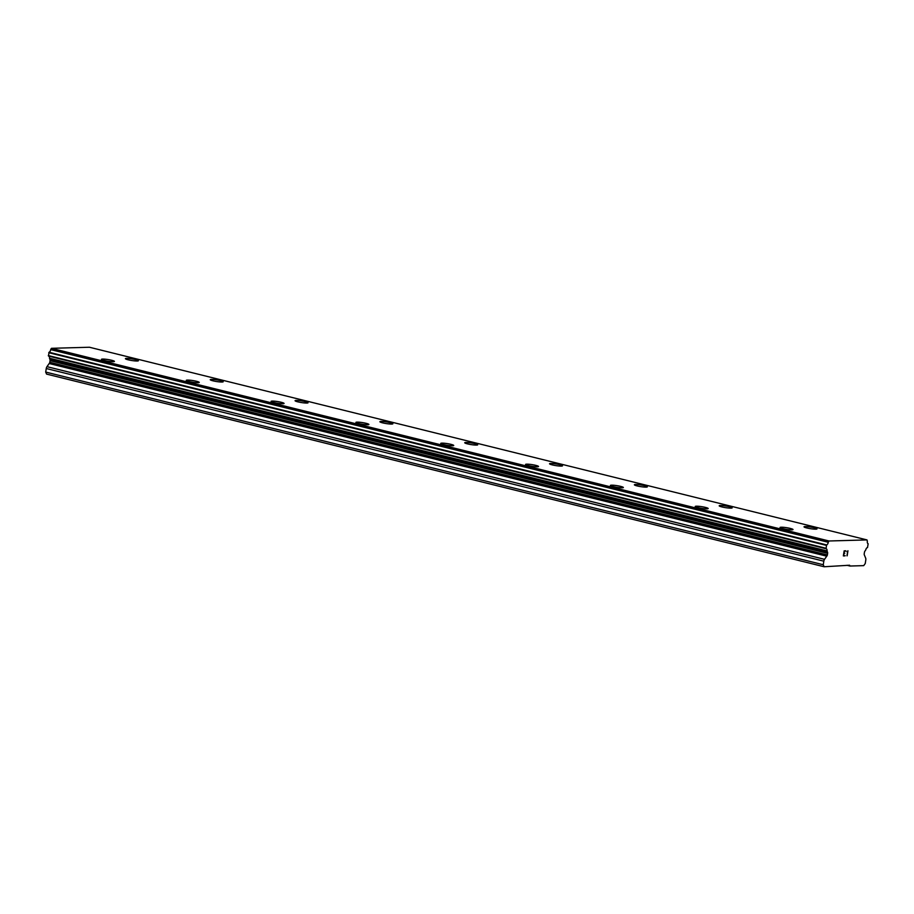 <?xml version="1.0" encoding="UTF-8"?>
<svg xmlns="http://www.w3.org/2000/svg" width="914" height="914" viewBox="0 0 914 914"><rect width="100%" height="100%" fill="white"/><g stroke="black" fill="none" stroke-linecap="round" stroke-linejoin="round"><path stroke-width="1.37" d="M780.042 527.504A6.569 0.834 -171 0 1 783.629 527.332A6.569 0.834 -171 0 1 790.279 528.441A6.569 0.834 -171 0 1 793.021 529.56A6.569 0.834 -171 0 1 789.456 529.743A6.569 0.834 -171 0 1 782.784 528.635A6.569 0.834 -171 0 1 780.042 527.504A6.569 0.834 -171 0 1 783.606 527.321A6.569 0.834 -171 0 1 790.279 528.418A6.569 0.834 -171 0 1 793.021 529.56M695.211 506.493A6.569 0.834 -171 0 1 698.799 506.322A6.569 0.834 -171 0 1 705.448 507.419A6.569 0.834 -171 0 1 708.19 508.55A6.569 0.834 -171 0 1 704.625 508.721A6.569 0.834 -171 0 1 697.953 507.613A6.569 0.834 -171 0 1 695.211 506.482A6.569 0.834 -171 0 1 698.776 506.299A6.569 0.834 -171 0 1 705.448 507.407A6.569 0.834 -171 0 1 708.19 508.538M610.381 485.471A6.569 0.834 -171 0 1 613.98 485.3A6.569 0.834 -171 0 1 620.617 486.397A6.569 0.834 -171 0 1 623.371 487.528A6.569 0.834 -171 0 1 619.806 487.699A6.569 0.834 -171 0 1 613.134 486.602A6.569 0.834 -171 0 1 610.392 485.46A6.569 0.834 -171 0 1 613.957 485.277A6.569 0.834 -171 0 1 620.629 486.385A6.569 0.834 -171 0 1 623.371 487.516M525.561 464.449A6.569 0.834 -171 0 1 529.149 464.278A6.569 0.834 -171 0 1 535.798 465.386A6.569 0.834 -171 0 1 538.54 466.506A6.569 0.834 -171 0 1 534.976 466.677A6.569 0.834 -171 0 1 528.303 465.58A6.569 0.834 -171 0 1 525.561 464.449A6.569 0.834 -171 0 1 529.126 464.266A6.569 0.834 -171 0 1 535.798 465.363A6.569 0.834 -171 0 1 538.54 466.506M440.731 443.439A6.569 0.834 -171 0 1 444.33 443.267A6.569 0.834 -171 0 1 450.968 444.364A6.569 0.834 -171 0 1 453.721 445.495M443.484 444.558A6.569 0.834 -171 0 1 440.742 443.427A6.569 0.834 -171 0 1 444.295 443.244A6.569 0.834 -171 0 1 450.979 444.341A6.569 0.834 -171 0 1 453.721 445.484A6.569 0.834 -171 0 1 450.156 445.666A6.569 0.834 -171 0 1 443.484 444.558M355.912 422.417A6.569 0.834 -171 0 1 359.499 422.245A6.569 0.834 -171 0 1 366.148 423.342A6.569 0.834 -171 0 1 368.89 424.473M358.654 423.536A6.569 0.834 -171 0 1 355.912 422.405A6.569 0.834 -171 0 1 359.476 422.222A6.569 0.834 -171 0 1 366.148 423.331A6.569 0.834 -171 0 1 368.89 424.462A6.569 0.834 -171 0 1 365.326 424.644A6.569 0.834 -171 0 1 358.654 423.536M271.081 401.395A6.569 0.834 -171 0 1 274.68 401.223A6.569 0.834 -171 0 1 281.318 402.331A6.569 0.834 -171 0 1 284.071 403.451M273.834 402.526A6.569 0.834 -171 0 1 271.081 401.383A6.569 0.834 -171 0 1 274.646 401.2A6.569 0.834 -171 0 1 281.329 402.309A6.569 0.834 -171 0 1 284.071 403.44A6.569 0.834 -171 0 1 280.507 403.622A6.569 0.834 -171 0 1 273.834 402.526M186.262 380.373A6.569 0.834 -171 0 1 189.849 380.201A6.569 0.834 -171 0 1 196.499 381.309A6.569 0.834 -171 0 1 199.241 382.429A6.569 0.834 -171 0 1 195.676 382.612A6.569 0.834 -171 0 1 189.004 381.504A6.569 0.834 -171 0 1 186.262 380.373A6.569 0.834 -171 0 1 189.826 380.19A6.569 0.834 -171 0 1 196.499 381.287A6.569 0.834 -171 0 1 199.241 382.429M101.431 359.362A6.569 0.834 -171 0 1 105.03 359.191A6.569 0.834 -171 0 1 111.668 360.287A6.569 0.834 -171 0 1 114.421 361.418A6.569 0.834 -171 0 1 110.857 361.59A6.569 0.834 -171 0 1 104.185 360.482A6.569 0.834 -171 0 1 101.431 359.351A6.569 0.834 -171 0 1 104.996 359.168A6.569 0.834 -171 0 1 111.679 360.276A6.569 0.834 -171 0 1 114.421 361.407M804.023 526.83A6.569 0.834 -171 0 1 807.61 526.658A6.569 0.834 -171 0 1 814.26 527.755A6.569 0.834 -171 0 1 817.002 528.886A6.569 0.834 -171 0 1 813.437 529.057A6.569 0.834 -171 0 1 806.765 527.949A6.569 0.834 -171 0 1 804.023 526.818A6.569 0.834 -171 0 1 807.588 526.635A6.569 0.834 -171 0 1 814.26 527.744A6.569 0.834 -171 0 1 817.002 528.875M719.192 505.808A6.569 0.834 -171 0 1 722.791 505.636A6.569 0.834 -171 0 1 729.429 506.733A6.569 0.834 -171 0 1 732.171 507.864A6.569 0.834 -171 0 1 728.607 508.035A6.569 0.834 -171 0 1 721.934 506.939A6.569 0.834 -171 0 1 719.192 505.796A6.569 0.834 -171 0 1 722.757 505.613A6.569 0.834 -171 0 1 729.429 506.722A6.569 0.834 -171 0 1 732.171 507.853M634.373 484.786A6.569 0.834 -171 0 1 637.961 484.614A6.569 0.834 -171 0 1 644.61 485.722A6.569 0.834 -171 0 1 647.352 486.842A6.569 0.834 -171 0 1 643.787 487.013A6.569 0.834 -171 0 1 637.115 485.917A6.569 0.834 -171 0 1 634.373 484.786A6.569 0.834 -171 0 1 637.938 484.603A6.569 0.834 -171 0 1 644.61 485.7A6.569 0.834 -171 0 1 647.352 486.842M549.543 463.775A6.569 0.834 -171 0 1 553.13 463.604A6.569 0.834 -171 0 1 559.779 464.7A6.569 0.834 -171 0 1 562.521 465.832M552.284 464.895A6.569 0.834 -171 0 1 549.543 463.764A6.569 0.834 -171 0 1 553.107 463.581A6.569 0.834 -171 0 1 559.779 464.678A6.569 0.834 -171 0 1 562.521 465.82A6.569 0.834 -171 0 1 558.957 466.003A6.569 0.834 -171 0 1 552.284 464.895M464.723 442.753A6.569 0.834 -171 0 1 468.311 442.582A6.569 0.834 -171 0 1 474.949 443.678A6.569 0.834 -171 0 1 477.702 444.81M467.465 443.873A6.569 0.834 -171 0 1 464.723 442.742A6.569 0.834 -171 0 1 468.288 442.559A6.569 0.834 -171 0 1 474.96 443.667A6.569 0.834 -171 0 1 477.702 444.798A6.569 0.834 -171 0 1 474.138 444.981A6.569 0.834 -171 0 1 467.465 443.873M379.893 421.731A6.569 0.834 -171 0 1 383.48 421.56A6.569 0.834 -171 0 1 390.129 422.668A6.569 0.834 -171 0 1 392.871 423.788M382.635 422.862A6.569 0.834 -171 0 1 379.893 421.72A6.569 0.834 -171 0 1 383.457 421.537A6.569 0.834 -171 0 1 390.129 422.645A6.569 0.834 -171 0 1 392.871 423.776A6.569 0.834 -171 0 1 389.307 423.959A6.569 0.834 -171 0 1 382.635 422.862M295.062 400.709A6.569 0.834 -171 0 1 298.661 400.538A6.569 0.834 -171 0 1 305.299 401.646A6.569 0.834 -171 0 1 308.052 402.766A6.569 0.834 -171 0 1 304.488 402.948A6.569 0.834 -171 0 1 297.815 401.84A6.569 0.834 -171 0 1 295.073 400.709A6.569 0.834 -171 0 1 298.638 400.526A6.569 0.834 -171 0 1 305.31 401.623A6.569 0.834 -171 0 1 308.052 402.766M210.243 379.698A6.569 0.834 -171 0 1 213.83 379.527A6.569 0.834 -171 0 1 220.48 380.624A6.569 0.834 -171 0 1 223.222 381.755A6.569 0.834 -171 0 1 219.657 381.926A6.569 0.834 -171 0 1 212.985 380.818A6.569 0.834 -171 0 1 210.243 379.687A6.569 0.834 -171 0 1 213.807 379.504A6.569 0.834 -171 0 1 220.48 380.612A6.569 0.834 -171 0 1 223.222 381.744M125.412 358.676A6.569 0.834 -171 0 1 129.011 358.505A6.569 0.834 -171 0 1 135.649 359.602A6.569 0.834 -171 0 1 138.402 360.733A6.569 0.834 -171 0 1 134.838 360.904A6.569 0.834 -171 0 1 128.166 359.808A6.569 0.834 -171 0 1 125.424 358.665A6.569 0.834 -171 0 1 128.977 358.482A6.569 0.834 -171 0 1 135.66 359.59A6.569 0.834 -171 0 1 138.402 360.722M48.773 356.14A2.559 1.428 103.9 0 1 49.516 358.242A2.285 1.268 103.9 0 0 49.699 358.916L49.962 359.465A1.748 0.971 103.9 0 1 50.064 360.676L49.802 362.287A1.748 0.971 103.9 0 1 49.196 363.521L46.968 366.663A2.628 1.462 103.9 0 0 46.26 368.513L45.7 372.067L46.568 374.089L824.142 566.76L823.263 564.738L823.822 561.185A2.628 1.462 -76.1 0 1 824.531 559.334L826.759 556.192A1.748 0.971 103.9 0 0 827.376 554.958L827.627 553.347A1.748 0.971 103.9 0 0 827.524 552.147L827.261 551.588A2.285 1.268 -76.1 0 1 827.079 550.913A2.559 1.428 103.9 0 0 826.199 548.766A2.559 1.428 103.9 0 0 826.05 548.743L826.61 544.927A2.559 1.428 103.9 0 0 828.244 542.276L829.021 540.985L866.975 539.911L867.363 541.168A2.559 1.428 103.9 0 0 868.163 543.739L867.512 547.566A2.559 1.428 103.9 0 0 865.787 549.805A2.285 1.268 -76.1 0 1 865.387 550.502L864.941 551.073A1.748 0.971 103.9 0 0 864.461 552.296L864.198 553.907A1.748 0.971 103.9 0 0 864.427 555.118L865.672 558.168A2.628 1.462 -76.1 0 1 865.798 559.985L865.238 563.538L863.707 565.64L849.963 566.029L849.597 565.229L824.142 566.76M866.975 539.911L89.412 347.24L51.458 348.314L50.681 349.605A2.559 1.428 103.9 0 1 49.048 352.256L48.488 356.072L826.05 548.743L48.488 356.072M844.308 551.199L843.988 553.221L844.296 551.199L845.804 551.153L844.308 551.199M843.988 553.221L844.799 553.198M843.93 553.553L843.611 555.575L843.919 553.553M843.611 555.575L845.107 555.529M843.359 555.918L845.062 555.872L843.359 555.918L844.159 550.868L845.861 550.822M846.958 555.826L847.655 551.428L847.061 551.748L847.952 550.765L847.152 555.815L847.952 550.765M45.7 372.067L823.263 564.738M46.26 368.513L823.822 561.185M49.196 363.521L826.759 556.192M49.802 362.287L827.376 554.958M49.962 359.465L827.524 552.147M49.516 358.242L827.079 550.913M48.762 352.701L826.336 545.372M49.048 352.256L826.61 544.927M50.681 349.605L828.244 542.276M51.458 348.314L829.021 540.985M847.027 565.298L849.963 566.029M46.968 366.663L824.531 559.334M50.064 360.676L827.627 553.347M49.699 358.916L827.261 551.588M48.316 355.569L825.879 548.24M50.83 349.182L828.392 541.853"/></g></svg>
